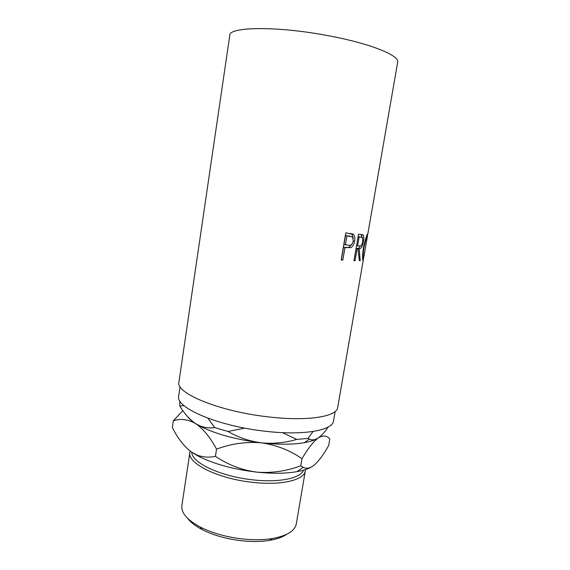 <?xml version="1.0" encoding="UTF-8"?>
<svg xmlns="http://www.w3.org/2000/svg" width="570" height="570" viewBox="0 0 570 570"><rect width="100%" height="100%" fill="white"/><g stroke="black" fill="none" stroke-linecap="round" stroke-linejoin="round"><path stroke-width="0.85" d="M286.696 534.297C282.677 537.118 276.942 539.149 269.51 540.396C261.644 541.65 252.881 541.835 243.219 540.93C227.494 539.277 213.821 535.501 202.179 529.608C195.51 526.103 190.701 522.384 187.758 518.458M189.881 452.366L181.887 505.583C181.018 512.772 187.131 519.926 200.227 527.051C212.646 533.321 227.266 537.346 244.088 539.127C254.419 540.089 263.775 539.904 272.161 538.572C286.831 535.9 294.875 531.005 296.293 523.908L305.32 470.856C304.437 479.926 281.815 485.604 253.258 482.405C218.182 478.964 186.874 463.189 189.881 452.366L190.181 451.134M191.826 452.309C191.427 462.683 221.096 476.698 253.372 479.904C279.45 482.819 300.796 478.187 303.489 470.193M305.42 469.602L305.32 470.856M180.077 386.652L178.695 396.043C174.976 407.407 217.256 425.982 264.829 431.191C303.375 435.822 332.823 430.443 333.536 420.845L335.16 411.49M346.211 247.758L344.95 247.637L342.827 260.105L341.181 259.97L345.798 232.838L353.521 234.512C354.754 235.966 355.117 238.167 354.597 241.131C353.963 244.708 352.595 246.895 350.486 247.686L344.729 247.444L348.918 247.366L352.018 244.117M360.226 260.647L359.378 260.704L357.96 248.613L357.134 248.577L355.032 260.768L353.949 260.746L358.523 234.199L363.233 235.182C363.902 236.408 363.974 238.545 363.439 241.587C362.449 246.646 361.017 248.997 359.136 248.648L360.226 260.647L359.364 260.483M363.61 257.847L363.097 260.554L362.784 259.97C362.363 257.797 362.584 253.714 363.453 247.715C365.299 239.414 366.731 234.762 367.743 233.757L367.294 236.379C366.531 237.156 365.413 240.918 363.945 247.658C363.233 252.489 363.012 255.759 363.304 257.469L363.546 257.954L363.845 256.899L367.322 236.871L367.294 236.379L366.531 236.258M367.778 234.263L397.661 62.258C399.884 55.661 370.963 43.698 329.289 35.896C277.961 25.914 228.734 26.633 229.774 35.369L178.93 382.085C175.218 392.965 218.666 411.284 267.48 416.777C307.023 421.622 337.055 416.727 337.668 407.514L363.361 259.656M328.178 427.008C324.864 431.946 321.587 435.573 318.352 437.881C315.096 440.004 312.111 440.432 309.403 439.149L308.049 438.43L313.008 431.497M282.414 432.644L296.749 439.406C285.086 442.84 273.301 443.98 261.388 442.833C249.461 441.251 238.324 437.468 227.993 431.469L244.808 428.134M308.049 438.43L296.749 439.406M207.865 418.18L214.797 427.621C209.475 428.362 204.316 427.685 199.336 425.583L195.653 423.61C189.689 419.598 184.409 413.742 179.828 406.047L184.003 405.619M227.993 431.469L214.797 427.621M180.284 401.601L179.799 402.107L179.828 406.047M318.031 438.088C314.961 440.061 310.415 441.586 304.394 442.676C292.88 444.65 278.545 444.7 261.388 442.833C235.852 439.613 215.246 433.962 199.557 425.883L195.653 423.61C191.784 421.152 189.026 418.743 187.38 416.399M182.849 410.635L173.309 420.831C180.448 418.351 187.893 419.285 195.653 423.61C203.234 428.804 210.195 437.304 216.543 449.124C231.256 443.652 246.204 441.558 261.388 442.833C276.443 445.042 289.973 450.328 301.979 458.707C307.907 448.526 313.365 441.586 318.352 437.881C323.112 435.095 326.923 435.48 329.802 439.028L328.683 445.469C323.66 454.625 318.637 461.33 313.607 465.59C309.781 468.362 306.325 468.939 303.226 467.315L300.782 465.761C286.446 471.176 271.733 473.3 256.642 472.124C232.788 469.26 213.094 463.802 197.576 455.758L191.385 452.01C183.968 446.353 177.619 438.173 172.34 427.472L173.309 420.831M312.303 466.488C308.733 468.747 303.611 470.471 296.949 471.675C285.755 473.606 272.325 473.755 256.642 472.124C241.652 470.043 227.915 464.771 215.432 456.306C209.133 457.696 203.02 457.297 197.078 455.095L191.385 452.01M300.782 465.761L301.979 458.707M215.432 456.306L216.543 449.124M352.588 233.885L352.517 234.306M363.482 247.572L363.945 247.658M360.888 234.391L361.444 234.847L361.993 237.298M362.976 234.89L361.202 234.569M363.439 241.587L362.777 241.466M360.347 245.927C359.428 247.765 358.445 248.556 357.39 248.32L357.411 248.506M359.136 248.648L357.39 248.32M357.96 248.613L356.1 248.271M357.134 248.577L356.079 248.37M355.032 260.768L353.984 260.554M358.081 236.749L360.24 236.985M358.074 236.821L359.129 237.013L357.604 245.855L359.584 245.984C360.917 246.482 361.971 245.014 362.755 241.58L362.57 237.704L359.406 236.835M357.604 245.855L356.549 245.656M359.129 237.013L361.159 237.156M350.429 233.394L351.904 234.177L353.193 238.118M352.944 234.063L351.369 233.757M354.597 241.131L353.329 240.882M350.486 247.686L348.918 247.366M344.95 247.637L343.496 247.323L344.729 247.444M343.496 247.323L341.38 259.77L342.827 260.105M345.506 235.524L343.966 244.551L348.441 245.214C350.707 245.884 352.331 244.494 353.307 241.032L352.573 236.999L345.506 235.524L346.959 235.816L345.42 244.858M350.065 236.158L348.591 235.866M346.959 235.816L350.123 236.165M269.51 540.396L272.161 538.572M304.394 442.676L309.403 439.149M197.576 455.758L197.078 455.095M296.949 471.675L303.226 467.307M367.764 234.341L367.386 234.277M362.606 257.355L363.304 257.469M361.444 234.847L363.233 235.182M351.904 234.177L353.521 234.512M202.179 529.608L200.227 527.051"/></g></svg>
